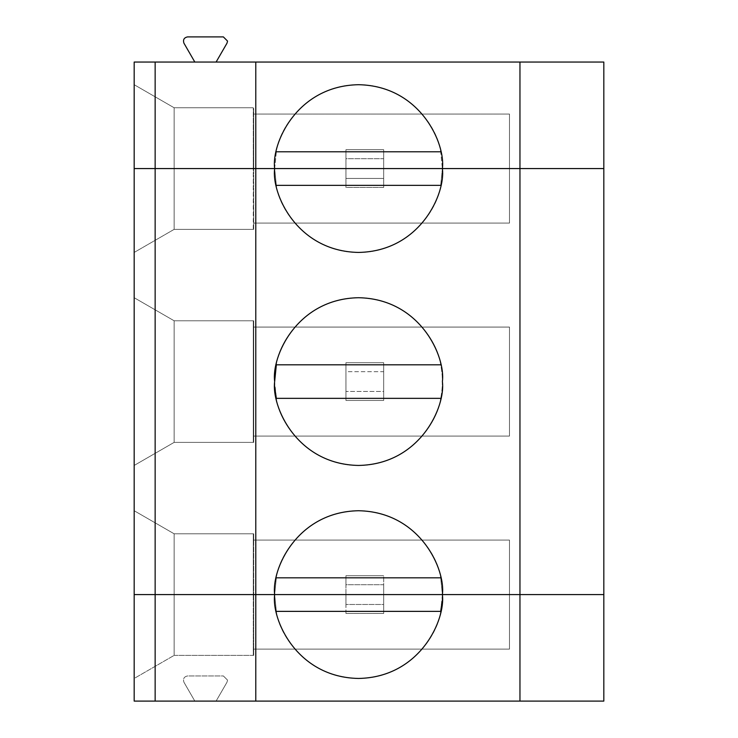 <?xml version="1.0" encoding="UTF-8"?>
<svg xmlns="http://www.w3.org/2000/svg" width="738" height="738" viewBox="0 0 738 738"><rect width="100%" height="100%" fill="white"/><g stroke="black" fill="none" stroke-linecap="round" stroke-linejoin="round"><path stroke-width="0.55" stroke-dasharray="3.69 2.77" d="M226.99 43.191L227.553 41.097L223.365 36.9L187.572 36.9C184.039 37.656 182.83 39.76 183.937 43.191L194.832 62.057L134.178 62.057L134.178 168.568L134.178 84.704L134.178 168.568L603.822 168.568L603.822 62.057L194.832 62.057L216.096 62.057L226.99 43.191L216.096 62.057L603.822 62.057L603.822 168.568L383.677 168.568L383.677 149.694L345.938 149.694L345.938 168.568L134.178 168.568L134.178 62.057L194.832 62.057L183.937 43.191C182.83 39.76 184.039 37.656 187.572 36.9L223.365 36.9L227.553 41.097L226.99 43.191M255.782 168.568L255.782 701.1L255.782 168.568M274.656 168.568L276.344 151.797C279.388 126.189 309.545 84.492 358.52 84.704C407.487 84.492 437.643 126.189 440.687 151.797L442.385 168.568L440.687 151.797L276.344 151.797L274.656 168.568L276.344 185.339L274.656 168.568M276.344 151.797L440.687 151.797C437.643 126.189 407.487 84.492 358.52 84.704C309.545 84.492 279.388 126.189 276.344 151.797M519.958 168.568L519.958 701.1L519.958 168.568M345.938 168.568L345.938 149.694L345.938 168.568L345.938 158.688L383.677 158.688L383.677 168.568L345.938 168.568L345.938 187.434L383.677 187.434L383.677 149.694L383.677 168.568L603.822 168.568L603.822 594.597L134.178 594.597L509.469 594.597L509.469 649.108L253.688 649.108L253.688 655.39L174.131 655.39L174.131 594.597L509.469 594.597L134.178 594.597L345.938 594.597L345.938 613.462L383.677 613.462L383.677 594.597L603.822 594.597L603.822 701.1L216.096 701.1L226.99 682.235L227.553 680.132L223.365 675.943L227.553 680.132L223.365 675.943L187.572 675.943C184.039 676.7 182.83 678.794 183.937 682.235L194.832 701.1L134.178 701.1L134.178 594.597L134.178 678.453L174.131 655.39L134.178 678.453L174.131 655.39L253.272 655.39L253.272 594.597L134.178 594.597L174.131 594.597L174.131 655.39L134.178 678.453L134.178 594.597L134.178 701.1L603.822 701.1L603.822 168.568L134.178 168.568L134.178 84.704L174.131 107.766L253.688 107.766L253.688 114.058L509.469 114.058L509.469 168.568L174.131 168.568L174.131 107.766L174.131 168.568L174.131 107.766L134.178 84.704L174.131 107.766L174.131 168.568L134.178 168.568L509.469 168.568L509.469 114.058L253.688 114.058L509.469 114.058L509.469 168.568L509.469 114.058L253.688 114.058L253.688 168.568L253.688 107.766L253.272 168.568L253.688 107.766L174.131 107.766L253.272 107.766L174.131 107.766L134.178 84.704L134.178 594.597L174.131 594.597L174.131 655.39L253.688 655.39L253.688 649.108L509.469 649.108L509.469 594.597L253.688 594.597L253.688 655.39L253.688 594.597L253.272 655.39L253.272 594.597L253.272 655.39L174.131 655.39L174.131 594.597L509.469 594.597L509.469 649.108L253.688 649.108L509.469 649.108L509.469 594.597L134.178 594.597L383.677 594.597L383.677 604.477L345.938 604.477L345.938 594.597L345.938 604.477L383.677 604.477L383.677 594.597L383.677 613.462L383.677 604.477L383.677 613.462L345.938 613.462L345.938 594.597L603.822 594.597L383.677 594.597L383.677 575.723L345.938 575.723L345.938 594.597L134.178 594.597L253.272 594.597L253.272 533.795L174.131 533.795L134.178 510.733L174.131 533.795L134.178 510.733L134.178 594.597L134.178 510.733L134.178 594.597L134.178 510.733L174.131 533.795L174.131 594.597L174.131 533.795L253.688 533.795L253.688 540.078L509.469 540.078L509.469 594.597L174.131 594.597L174.131 533.795L253.272 533.795L253.272 594.597L509.469 594.597L509.469 540.078L509.469 594.597L509.469 540.078L253.688 540.078L253.688 594.597L253.688 533.795L253.688 594.597L253.688 533.795L174.131 533.795L174.131 594.597L134.178 594.597L134.178 168.568L134.178 252.433L134.178 168.568L383.677 168.568L383.677 187.434L383.677 168.568L383.677 187.434L345.938 187.434L345.938 178.448L383.677 178.448L345.938 178.448L345.938 168.568L345.938 187.434L345.938 168.568M383.677 149.694L345.938 149.694L383.677 149.694L383.677 158.688L345.938 158.688L345.938 149.694L383.677 149.694M253.272 168.568L253.272 107.766L253.272 168.568L509.469 168.568L134.178 168.568L253.272 168.568L134.178 168.568L134.178 252.433L174.131 229.37L253.272 229.37L253.272 168.568L253.688 229.37L253.272 168.568M226.99 682.235L216.096 701.1L226.99 682.235L227.553 680.132L226.99 682.235L216.096 701.1L194.832 701.1L183.937 682.235C182.83 678.794 184.039 676.7 187.572 675.943L223.365 675.943L187.572 675.943C184.039 676.7 182.83 678.794 183.937 682.235C182.83 678.794 184.039 676.7 187.572 675.943L223.365 675.943L227.553 680.132L226.99 682.235M183.937 682.235L194.832 701.1L183.937 682.235M441.988 602.651L442.385 594.597L440.687 577.817L276.344 577.817L274.656 594.597L276.344 611.368L440.687 611.368C437.643 636.968 407.487 678.665 358.52 678.453C309.545 678.665 279.388 636.968 276.344 611.368L274.656 594.597L276.344 577.817C279.388 552.218 309.545 510.521 358.52 510.733C407.487 510.521 437.643 552.218 440.687 577.817L442.385 594.597L440.687 611.368L276.344 611.368C279.388 636.968 309.545 678.665 358.52 678.453C407.487 678.665 437.643 636.968 440.687 611.368M383.677 613.462L345.938 613.462L383.677 613.462M134.178 465.447L134.178 297.718L134.178 465.447L174.131 442.385L253.272 442.385L253.272 320.781L174.131 320.781L134.178 297.718L134.178 465.447L174.131 442.385L174.131 320.781L253.688 320.781L253.272 442.385L253.272 320.781L253.272 442.385L253.688 320.781L253.688 442.385L253.688 320.781L253.688 327.072L509.469 327.072L509.469 436.093L253.688 436.093L253.688 442.385L174.131 442.385L134.178 465.447L134.178 297.718L174.131 320.781L174.131 442.385L174.131 320.781L174.131 442.385L134.178 465.447M253.272 594.597L253.272 533.795L253.272 594.597M253.688 540.078L509.469 540.078L253.688 540.078M276.344 577.817L440.687 577.817C437.643 552.218 407.487 510.521 358.52 510.733C309.545 510.521 279.388 552.218 276.344 577.817M383.677 400.448L383.677 362.709L345.938 362.709L345.938 400.448L383.677 400.448L383.677 362.709L383.677 400.448L345.938 400.448L345.938 391.463L383.677 391.463L383.677 400.448L345.938 400.448L345.938 362.709L345.938 371.703L383.677 371.703L383.677 391.463L345.938 391.463L345.938 371.703L345.938 400.448L383.677 400.448M345.938 594.597L345.938 575.723L345.938 594.597L345.938 584.708L383.677 584.708L383.677 594.597L345.938 594.597M383.677 584.708L383.677 594.597L383.677 584.708L345.938 584.708L345.938 575.723L383.677 575.723L345.938 575.723L383.677 575.723L383.677 584.708M274.905 388.068L274.656 380.716M276.344 364.803L440.687 364.803C437.643 339.203 407.487 297.506 358.52 297.718C309.545 297.506 279.388 339.203 276.344 364.803C279.388 339.203 309.545 297.506 358.52 297.718C407.487 297.506 437.643 339.203 440.687 364.803C442.938 375.993 442.938 387.173 440.687 398.354C437.643 423.953 407.487 465.65 358.52 465.447C309.545 465.65 279.388 423.953 276.344 398.354L440.687 398.354C442.938 387.173 442.938 375.993 440.687 364.803L276.344 364.803L274.656 381.583L276.344 398.354C279.388 423.953 309.545 465.65 358.52 465.447C407.487 465.65 437.643 423.953 440.687 398.354L276.344 398.354M174.131 442.385L253.688 442.385L174.131 442.385M509.469 436.093L509.469 327.072L509.469 436.093L253.688 436.093L509.469 436.093L509.469 327.072L253.688 327.072L253.688 436.093L509.469 436.093M174.131 320.781L134.178 297.718L174.131 320.781L253.688 320.781L174.131 320.781M253.688 327.072L509.469 327.072L253.688 327.072M383.677 187.434L345.938 187.434L383.677 187.434M383.677 362.709L345.938 362.709L383.677 362.709L383.677 371.703L345.938 371.703L345.938 362.709L383.677 362.709M442.385 168.568L440.687 185.339C437.643 210.939 407.487 252.645 358.52 252.433C309.545 252.645 279.388 210.939 276.344 185.339L440.687 185.339L442.385 168.568M440.687 185.339L276.344 185.339C279.388 210.939 309.545 252.645 358.52 252.433C407.487 252.645 437.643 210.939 440.687 185.339M253.688 168.568L253.688 229.37L253.688 168.568L253.688 229.37L174.131 229.37L174.131 168.568L509.469 168.568L509.469 223.079L253.688 223.079L509.469 223.079L509.469 168.568L509.469 223.079L253.688 223.079L509.469 223.079L509.469 168.568L253.688 168.568M174.131 229.37L134.178 252.433L174.131 229.37L174.131 168.568L174.131 229.37L134.178 252.433L134.178 168.568L174.131 168.568L174.131 229.37L253.688 229.37L174.131 229.37"/><path stroke-width="1.11" d="M227.553 41.097L226.99 43.191L227.553 41.097L223.365 36.9L227.553 41.097M134.178 168.568L134.178 62.057L134.178 168.568L155.146 168.568L134.178 168.568L134.178 594.597L603.822 594.597L603.822 701.1L519.958 701.1L519.958 594.597L442.385 594.597C445.752 619.127 420.586 677.309 358.52 678.453C296.445 677.309 271.28 619.127 274.656 594.597L155.146 594.597L155.146 701.1L519.958 701.1L155.146 701.1L155.146 594.597L134.178 594.597L134.178 701.1L155.146 701.1L134.178 701.1L134.178 168.568L155.146 168.568L155.146 62.057L134.178 62.057L255.782 62.057L255.782 168.568L155.146 168.568L274.656 168.568L255.782 168.568L255.782 62.057L519.958 62.057L155.146 62.057L155.146 168.568L134.178 168.568M603.822 168.568L274.656 168.568C271.28 144.039 296.445 85.848 358.52 84.704C420.586 85.848 445.752 144.039 442.385 168.568L519.958 168.568L519.958 62.057L603.822 62.057L519.958 62.057L519.958 168.568L603.822 168.568L603.822 62.057L603.822 168.568L442.385 168.568C445.752 144.039 420.586 85.848 358.52 84.704C296.445 85.848 271.28 144.039 274.656 168.568L442.385 168.568C445.752 193.098 420.586 251.289 358.52 252.433C296.445 251.289 271.28 193.098 274.656 168.568L155.146 168.568L155.146 594.597L134.178 594.597L155.146 594.597L155.146 168.568L255.782 168.568L255.782 701.1L255.782 594.597L155.146 594.597L255.782 594.597L255.782 168.568L519.958 168.568L519.958 701.1L603.822 701.1L603.822 594.597L274.656 594.597C271.28 619.127 296.445 677.309 358.52 678.453C420.586 677.309 445.752 619.127 442.385 594.597L274.656 594.597C271.28 570.059 296.445 511.877 358.52 510.733C420.586 511.877 445.752 570.059 442.385 594.597L519.958 594.597L519.958 168.568L603.822 168.568L603.822 594.597L519.958 594.597L603.822 594.597L603.822 168.568M187.572 36.9L223.365 36.9L187.572 36.9C184.039 37.656 182.83 39.76 183.937 43.191C182.83 39.76 184.039 37.656 187.572 36.9M194.832 62.057L183.937 43.191L194.832 62.057M216.096 62.057L226.99 43.191L216.096 62.057M440.687 151.797L276.344 151.797L440.687 151.797M440.687 611.368L276.344 611.368L440.687 611.368L441.988 602.651M274.656 381.583C271.28 357.044 296.445 298.862 358.52 297.718C420.586 298.862 445.752 357.044 442.385 381.583C445.752 406.112 420.586 464.303 358.52 465.447C296.445 464.303 271.28 406.112 274.656 381.583C271.28 406.112 296.445 464.303 358.52 465.447C420.586 464.303 445.752 406.112 442.385 381.583C445.752 357.044 420.586 298.862 358.52 297.718C296.445 298.862 271.28 357.044 274.656 381.583L276.344 364.803L440.687 364.803L276.344 364.803M442.385 594.597C445.752 570.059 420.586 511.877 358.52 510.733C296.445 511.877 271.28 570.059 274.656 594.597L442.385 594.597M440.687 577.817L276.344 577.817L440.687 577.817M276.344 398.354L440.687 398.354L276.344 398.354L275.025 389.461M275.025 389.452L274.933 388.391M274.656 168.568C271.28 193.098 296.445 251.289 358.52 252.433C420.586 251.289 445.752 193.098 442.385 168.568L274.656 168.568M276.344 185.339L440.687 185.339L276.344 185.339"/></g></svg>
